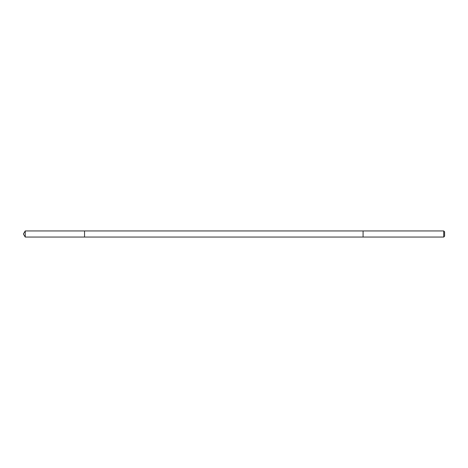 <?xml version="1.0" encoding="UTF-8"?>
<svg xmlns="http://www.w3.org/2000/svg" width="468" height="468" viewBox="0 0 468 468"><rect width="100%" height="100%" fill="white"/><g stroke="black" fill="none" stroke-linecap="round" stroke-linejoin="round"><path stroke-width="0.7" d="M84.544 237.06L84.544 230.94L25.237 230.94L25.237 237.06L84.544 237.06L84.544 230.94L363.08 230.946L363.08 237.054L25.237 237.06L23.4 234L25.237 237.06M363.08 231.268L363.08 237.06L443.717 237.06L443.717 230.94L363.08 230.94L363.08 231.268M443.717 230.94L444.6 231.824L444.6 236.176L443.717 237.06M23.4 234L25.237 230.94"/></g></svg>

